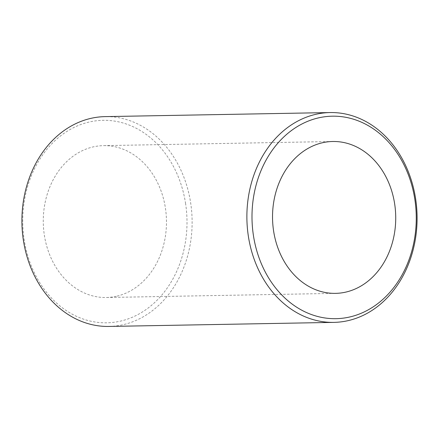 <?xml version="1.0" encoding="UTF-8"?>
<svg xmlns="http://www.w3.org/2000/svg" width="439" height="439" viewBox="0 0 439 439"><rect width="100%" height="100%" fill="white"/><g stroke="black" fill="none" stroke-linecap="round" stroke-linejoin="round"><path stroke-width="0.33" stroke-dasharray="2.19 1.65" d="M185.615 203.745A101.261 82.131 89 0 0 89.797 121.894A101.261 82.131 89 0 0 24.129 239.392A101.261 82.131 89 0 0 119.946 321.244A101.261 82.131 89 0 0 185.615 203.745M108.91 326.44A104.926 85.106 89 0 0 190.68 203.059A104.926 85.106 89 0 0 105.124 116.62M116.181 296.325A75.947 61.597 -91 0 1 106.243 297.505A75.947 61.597 -91 0 1 43.598 228.834A75.947 61.597 -91 0 1 93.567 146.813A75.947 61.597 -91 0 1 103.5 145.638A75.947 61.597 -91 0 1 166.145 214.303A75.947 61.597 -91 0 1 116.181 296.325M335.5 293.362L106.243 297.505M332.757 141.495L103.5 145.638"/><path stroke-width="0.66" d="M330.09 112.56L105.124 116.62A104.926 85.106 89 0 0 23.349 240.001A104.926 85.106 89 0 0 108.91 326.44L333.876 322.38A104.926 85.106 89 0 0 415.651 198.999A104.926 85.106 89 0 0 330.09 112.56A104.926 85.106 89 0 0 248.32 235.941A104.926 85.106 89 0 0 333.876 322.38M414.871 199.608A101.261 82.131 89 0 0 319.054 117.756A101.261 82.131 89 0 0 253.385 235.255A101.261 82.131 89 0 0 349.203 317.106A101.261 82.131 89 0 0 414.871 199.608M345.433 292.187A75.947 61.597 -91 0 1 335.5 293.362A75.947 61.597 -91 0 1 272.855 224.697A75.947 61.597 -91 0 1 322.819 142.675A75.947 61.597 -91 0 1 332.757 141.495A75.947 61.597 -91 0 1 395.402 210.166A75.947 61.597 -91 0 1 345.433 292.187"/></g></svg>
